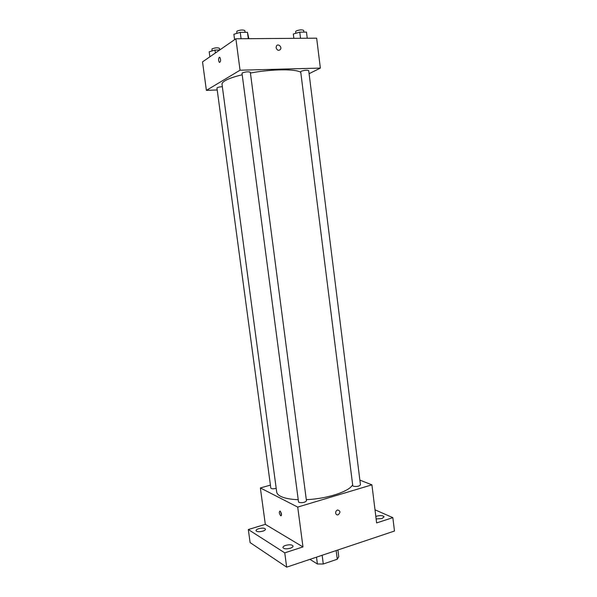 <?xml version="1.0" encoding="UTF-8"?>
<svg xmlns="http://www.w3.org/2000/svg" width="597" height="597" viewBox="0 0 597 597"><rect width="100%" height="100%" fill="white"/><g stroke="black" fill="none" stroke-linecap="round" stroke-linejoin="round"><path stroke-width="0.9" d="M336.148 550.576L337.268 559.232L338.768 556.725L337.902 549.986M337.268 559.232L323.283 564.001L317.395 563.978L309.925 559.359M322.149 555.262L323.283 564.001M316.507 557.158L317.395 563.978M375.006 509.808L392.848 517.644L394.475 531.032L286.672 567.15L250.113 542.598L248.315 529.539L265.314 524.36L302.977 546.919L284.754 552.852L286.672 567.15M392.848 517.644L376.625 522.927L371.916 484.839L297.716 507.084L302.977 546.919M335.671 513.099C335.618 511.554 336.253 510.51 337.574 509.98C340.529 510.838 340.693 512.48 338.066 514.883C336.775 515.092 335.977 514.502 335.671 513.099C335.977 514.502 336.775 515.092 338.066 514.883L338.066 514.883C340.693 512.48 340.529 510.838 337.566 509.98M290.299 548.24C286.306 549.218 283.836 548.986 282.903 547.553C282.896 546.74 283.821 546.009 285.679 545.374C289.649 544.404 292.105 544.643 293.045 546.068C293.06 546.874 292.149 547.598 290.299 548.24M262.784 531.173C259.098 532.054 256.844 531.882 256.016 530.666C256.023 529.927 256.934 529.263 258.755 528.673C262.419 527.8 264.672 527.972 265.501 529.181C265.501 529.912 264.598 530.576 262.784 531.173M284.754 552.852L248.315 529.539M297.716 507.084L260.367 487.95L265.314 524.36M260.367 487.95L270.426 485.122M375.826 516.457L376.625 516.151C380.565 515.241 383.05 515.48 384.095 516.853L381.946 518.547L376.132 518.927M242.203 74.759C234.315 76.655 228.621 78.632 225.106 80.692C222.912 82.013 221.883 83.222 222.024 84.319L276.68 491.973C276.911 493.629 278.247 495.092 280.687 496.353C284.568 498.279 290.418 499.398 298.239 499.704M306.306 499.652C327.074 498.876 349.506 491.45 352.64 484.742M359.872 480.122L371.916 484.839M298.978 502.39C302.522 503.01 305.015 502.487 306.455 500.816L250.322 72.267C248.486 71.528 245.837 71.737 242.367 72.901L242.009 73.319L298.522 501.89L298.978 502.39M353.334 486.242C356.797 486.786 359.17 486.316 360.461 484.831L308.701 70.595C307.082 69.939 304.567 70.162 301.157 71.259L300.694 71.715L352.767 485.704L353.334 486.242M276.195 488.353C273.269 489.01 271.478 488.921 270.822 488.1L216.95 88.013C217.435 87.356 219.226 86.916 222.338 86.692M280.053 511.039C281.665 513.368 281.881 514.957 280.709 515.808C279.09 513.495 278.866 511.898 280.045 511.032L280.053 511.039M281.5 514.995L280.508 511.465M250.419 73.035C271.732 68.998 296.179 68.804 300.769 72.356M309.089 73.692L320.358 68.095L240.039 70.207L206.39 90.378L217.218 89.968M240.039 70.207L235.89 38.775L316.656 38.178L320.358 68.095M276.105 47.715L276.426 45.991C277.933 43.223 282.187 46.812 280.471 49.394C278.605 51.006 277.142 50.446 276.105 47.715C277.142 50.446 278.598 51.006 280.471 49.394L280.471 49.394C282.18 46.812 277.933 43.223 276.426 45.991M235.89 38.775L202.525 61.894L206.39 90.378M219.256 57.26L219.808 57.297C220.98 60.036 220.845 61.752 219.405 62.454C218.375 60.655 218.323 58.924 219.256 57.26L219.808 57.297C220.98 60.036 220.845 61.752 219.412 62.454C218.375 60.655 218.323 58.924 219.256 57.26M219.666 50.014L214.995 50.073L209.189 51.797L209.868 56.805M214.995 50.073L215.383 52.984M211.965 50.976L212.01 48.864C215.218 47.67 217.718 47.499 219.524 48.357L219.741 49.961M248.845 38.678L247.471 32.32L240.24 32.342L233.882 34.29L234.591 39.671M247.471 32.32L248.307 38.678M240.24 32.342L241.084 38.738M236.748 33.41L236.867 31.171C240.322 29.82 242.994 29.641 244.867 30.634L245.091 32.328M307.246 38.245L306.485 32.111L299.761 32.141L293.321 34.014L293.866 38.35M299.761 32.141L300.53 38.298M295.858 33.275L295.642 31.566L296.097 31.007C299.5 29.738 302.03 29.544 303.679 30.417L303.895 32.126M281.321 515.621L280.709 515.808"/></g></svg>

